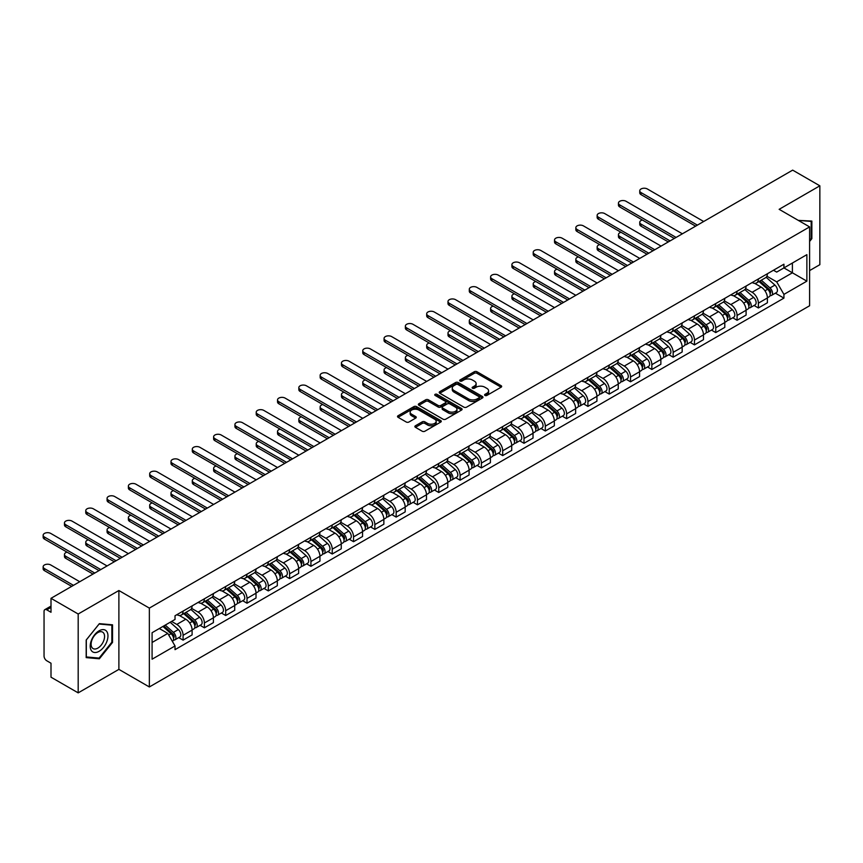<?xml version="1.0" encoding="UTF-8"?>
<svg xmlns="http://www.w3.org/2000/svg" width="863" height="863" viewBox="0 0 863 863"><rect width="100%" height="100%" fill="white"/><g stroke="black" fill="none" stroke-linecap="round" stroke-linejoin="round"><path stroke-width="1.29" d="M484.984 395.448A1.327 0.766 0 0 0 486.861 395.448L501.101 387.217A1.899 1.09 0 0 0 501.662 386.451A1.899 1.09 0 0 0 501.101 385.675L476.969 371.737A1.899 1.09 0 0 0 474.283 371.737L460.044 379.968A1.327 0.766 0 0 0 459.655 380.507A1.327 0.766 0 0 0 460.044 381.047A1.327 0.766 0 0 0 461.921 381.047L463.765 379.979A6.063 3.506 0 0 1 472.341 379.979L474.359 381.144A6.063 3.506 0 0 1 476.128 383.625A6.063 3.506 0 0 1 474.359 386.095L472.514 387.163A1.327 0.766 0 0 0 472.126 387.703A1.327 0.766 0 0 0 472.514 388.242A1.327 0.766 0 0 0 474.391 388.242L476.236 387.185A6.063 3.506 0 0 1 484.812 387.185L486.818 388.339A6.063 3.506 0 0 1 488.598 390.82A6.063 3.506 0 0 1 486.818 393.301L484.984 394.359A1.327 0.766 0 0 0 484.596 394.898A1.327 0.766 0 0 0 484.984 395.448L484.984 394.359M415.427 425.772A1.899 1.09 0 0 0 414.876 426.538A1.899 1.09 0 0 0 415.427 427.314L422.201 431.23A1.899 1.09 0 0 0 424.887 431.23L440.702 422.093A1.899 1.09 0 0 0 441.263 421.317A1.899 1.09 0 0 0 440.702 420.54L416.57 406.613A1.899 1.09 0 0 0 413.895 406.613L398.07 415.739A1.899 1.09 0 0 0 397.519 416.516A1.899 1.09 0 0 0 398.07 417.293L406.246 422.018A1.899 1.09 0 0 0 408.933 422.018L415.696 418.102A1.899 1.09 0 0 0 416.257 417.336A1.899 1.09 0 0 0 415.696 416.559L411.64 414.218A5.07 2.923 0 0 1 410.162 412.147A5.07 2.923 0 0 1 413.291 409.44A5.07 2.923 0 0 1 418.814 410.076L434.704 419.245A5.07 2.923 0 0 1 436.193 421.317A5.07 2.923 0 0 1 433.053 424.024A5.07 2.923 0 0 1 427.53 423.388L424.887 421.856A1.899 1.09 0 0 0 422.201 421.856L415.427 425.772L415.427 427.314M149.353 608.102L118.889 590.519L78.188 614.014L51.003 598.318L792.666 170.13L819.85 185.815L779.149 209.321L809.602 226.904L149.353 608.102L149.353 686.959L809.602 305.761L809.602 226.904M463.895 407.153A1.899 1.09 0 0 0 466.581 407.153L482.395 398.016A1.899 1.09 0 0 0 482.956 397.25A1.899 1.09 0 0 0 482.395 396.473L458.264 382.536A1.899 1.09 0 0 0 455.588 382.536L439.763 391.673A1.899 1.09 0 0 0 439.213 392.449A1.899 1.09 0 0 0 439.763 393.215L463.895 407.153M435.675 395.729A1.327 0.766 0 0 1 437.012 395.923L437.012 394.337L461.554 408.512A1.899 1.09 0 0 1 462.104 409.278A1.899 1.09 0 0 1 461.554 410.054L445.729 419.191A1.899 1.09 0 0 1 443.053 419.191L418.922 405.254L418.922 403.711A1.899 1.09 0 0 0 418.361 404.477A1.899 1.09 0 0 0 418.922 405.254M418.922 403.711L425.686 399.796A1.899 1.09 0 0 1 428.372 399.796L438.156 405.448A1.899 1.09 0 0 0 440.842 405.448L445.33 402.859A1.899 1.09 0 0 0 445.88 402.082A1.899 1.09 0 0 0 445.33 401.306L435.135 395.427A1.327 0.766 0 0 1 434.747 394.887A1.327 0.766 0 0 1 435.567 394.175A1.327 0.766 0 0 1 437.012 394.337M78.188 614.014L78.188 692.87L51.003 677.185L51.003 663.226L46.775 660.778A3.862 2.233 -120 0 1 44.045 656.042L44.045 611.414A3.862 2.233 -120 0 1 44.844 609.645L51.003 606.085M809.602 270.594L819.85 264.682L819.85 185.815M78.188 692.87L118.889 669.375L149.353 686.959M51.003 598.318L51.003 612.277L46.775 609.839A3.862 2.233 -120 0 0 44.844 609.645M758.383 278.954A8.889 5.135 60 0 1 756.549 282.935L765.557 277.735A8.889 5.135 -120 0 0 767.401 273.744M745.589 288.522L752.105 292.277A8.889 5.135 60 0 1 758.383 303.161L767.401 297.951A8.889 5.135 -120 0 0 761.123 287.077L754.661 283.344M767.401 297.951L767.401 302.762L758.383 307.972L754.068 305.47M756.549 282.935A8.889 5.135 60 0 1 752.169 282.535M758.383 303.161L758.383 307.972M737.078 291.252A8.889 5.135 60 0 1 735.244 295.243L744.251 290.033A8.889 5.135 -120 0 0 746.096 286.052M732.752 317.778L737.078 320.27L746.096 315.071L746.096 310.259A8.889 5.135 -120 0 0 739.807 299.375L733.356 295.653M735.244 295.243A8.889 5.135 60 0 1 730.864 294.844M724.284 300.82L730.799 304.574A8.889 5.135 60 0 1 737.078 315.459L737.078 320.27M715.772 303.549A8.889 5.135 60 0 1 713.928 307.541L722.946 302.341A8.889 5.135 -120 0 0 724.791 298.35M711.446 330.076L715.772 332.579L724.791 327.368L724.791 322.557A8.889 5.135 -120 0 0 718.501 311.672L712.051 307.951M713.928 307.541A8.889 5.135 60 0 1 709.559 307.142M702.978 313.118L709.494 316.883A8.889 5.135 60 0 1 715.772 327.767L715.772 332.579M694.467 315.858A8.889 5.135 60 0 1 692.622 319.849L701.641 314.639A8.889 5.135 -120 0 0 703.474 310.648M690.141 342.384L694.467 344.876L703.474 339.666L703.474 334.866A8.889 5.135 -120 0 0 697.196 323.981L690.745 320.249M692.622 319.849A8.889 5.135 60 0 1 688.253 319.439M681.673 325.427L688.178 329.181A8.889 5.135 60 0 1 694.467 340.065L694.467 344.876M673.162 328.156A8.889 5.135 60 0 1 671.317 332.147L680.335 326.937A8.889 5.135 -120 0 0 682.169 322.956M668.836 354.682L673.162 357.174L682.169 351.975L682.169 347.163A8.889 5.135 -120 0 0 675.891 336.279L669.44 332.557M671.317 332.147A8.889 5.135 60 0 1 666.937 331.748M660.368 337.724L666.872 341.489A8.889 5.135 60 0 1 673.162 352.363L673.162 357.174M651.845 340.464A8.889 5.135 60 0 1 650.012 344.445L659.019 339.245A8.889 5.135 -120 0 0 660.864 335.254M647.53 366.98L651.845 369.483L660.864 364.272L660.864 359.461A8.889 5.135 -120 0 0 654.586 348.576L648.124 344.855M650.012 344.445A8.889 5.135 60 0 1 645.632 344.046M639.052 350.022L645.567 353.787A8.889 5.135 60 0 1 651.845 364.671L651.845 369.483M630.54 352.762A8.889 5.135 60 0 1 628.706 356.753L637.714 351.543A8.889 5.135 -120 0 0 639.559 347.552M626.214 379.289L630.54 381.78L639.559 376.581L639.559 371.77A8.889 5.135 -120 0 0 633.269 360.885L626.818 357.163M628.706 356.753A8.889 5.135 60 0 1 624.327 356.343M617.746 362.331L624.262 366.085A8.889 5.135 60 0 1 630.54 376.969L630.54 381.78M609.235 365.06A8.889 5.135 60 0 1 607.39 369.051L616.409 363.852A8.889 5.135 -120 0 0 618.253 359.86M604.909 391.586L609.235 394.078L618.253 388.879L618.253 384.067A8.889 5.135 -120 0 0 611.964 373.183L605.513 369.461M607.39 369.051A8.889 5.135 60 0 1 603.021 368.652M596.441 374.628L602.957 378.393A8.889 5.135 60 0 1 609.235 389.267L609.235 394.078M587.93 377.368A8.889 5.135 60 0 1 586.085 381.349L595.103 376.149A8.889 5.135 -120 0 0 596.937 372.158M583.604 403.884L587.93 406.387L596.937 401.176L596.937 396.365A8.889 5.135 -120 0 0 590.659 385.491L584.208 381.759M586.085 381.349A8.889 5.135 60 0 1 581.716 380.95M575.136 386.937L581.64 390.691A8.889 5.135 60 0 1 587.93 401.575L587.93 406.387M566.624 389.666A8.889 5.135 60 0 1 564.78 393.657L573.798 388.447A8.889 5.135 -120 0 0 575.632 384.466M562.298 416.193L566.624 418.684L575.632 413.485L575.632 408.674A8.889 5.135 -120 0 0 569.353 397.789L562.903 394.067M564.78 393.657A8.889 5.135 60 0 1 560.4 393.258M553.83 399.235L560.335 402.989A8.889 5.135 60 0 1 566.624 413.873L566.624 418.684M545.308 401.964A8.889 5.135 60 0 1 543.474 405.955L552.482 400.756A8.889 5.135 -120 0 0 554.326 396.764M540.993 428.49L545.308 430.993L554.326 425.783L554.326 420.971A8.889 5.135 -120 0 0 548.048 410.087L541.586 406.365M543.474 405.955A8.889 5.135 60 0 1 539.095 405.556M532.514 411.532L539.03 415.297A8.889 5.135 60 0 1 545.308 426.182L545.308 430.993M524.003 414.272A8.889 5.135 60 0 1 522.169 418.253L531.177 413.053A8.889 5.135 -120 0 0 533.021 409.062M519.688 440.799L524.003 443.291L533.021 438.08L533.021 433.269A8.889 5.135 -120 0 0 526.732 422.395L520.281 418.663M522.169 418.253A8.889 5.135 60 0 1 517.789 417.854M511.209 423.841L517.724 427.595A8.889 5.135 60 0 1 524.003 438.48L524.003 443.291M502.698 426.57A8.889 5.135 60 0 1 500.853 430.561L509.871 425.351A8.889 5.135 -120 0 0 511.716 421.371M498.372 453.097L502.698 455.588L511.716 450.389L511.716 445.578A8.889 5.135 -120 0 0 505.427 434.693L498.976 430.971M500.853 430.561A8.889 5.135 60 0 1 496.484 430.162M489.904 436.139L496.419 439.903A8.889 5.135 60 0 1 502.698 450.777L502.698 455.588M481.392 438.868A8.889 5.135 60 0 1 479.548 442.859L488.566 437.66A8.889 5.135 -120 0 0 490.4 433.668M477.066 465.394L481.392 467.897L490.4 462.687L490.4 457.875A8.889 5.135 -120 0 0 484.121 446.991L477.671 443.269M479.548 442.859A8.889 5.135 60 0 1 475.179 442.46M468.598 448.436L475.103 452.201A8.889 5.135 60 0 1 481.392 463.086L481.392 467.897M460.087 451.176A8.889 5.135 60 0 1 458.242 455.168L467.261 449.957A8.889 5.135 -120 0 0 469.094 445.966M455.761 477.703L460.087 480.195L469.094 474.995L469.094 470.184A8.889 5.135 -120 0 0 462.816 459.299L456.365 455.567M458.242 455.168A8.889 5.135 60 0 1 453.873 454.758M447.293 460.745L453.798 464.499A8.889 5.135 60 0 1 460.087 475.384L460.087 480.195M438.771 463.474A8.889 5.135 60 0 1 436.937 467.466L445.944 462.266A8.889 5.135 -120 0 0 447.789 458.275M434.456 490.001L438.771 492.493L447.789 487.293L447.789 482.482A8.889 5.135 -120 0 0 441.511 471.597L435.049 467.875M436.937 467.466A8.889 5.135 60 0 1 432.557 467.066M425.977 473.043L432.492 476.808A8.889 5.135 60 0 1 438.771 487.681L438.771 492.493M417.465 475.783A8.889 5.135 60 0 1 415.632 479.763L424.639 474.564A8.889 5.135 -120 0 0 426.484 470.572M413.15 502.298L417.465 504.801L426.484 499.591L426.484 494.779A8.889 5.135 -120 0 0 420.195 483.906L413.744 480.173M415.632 479.763A8.889 5.135 60 0 1 411.252 479.364M404.671 485.351L411.187 489.105A8.889 5.135 60 0 1 417.465 499.99L417.465 504.801M396.16 488.08A8.889 5.135 60 0 1 394.315 492.072L403.334 486.861A8.889 5.135 -120 0 0 405.179 482.87M391.834 514.607L396.16 517.099L405.179 511.899L405.179 507.088A8.889 5.135 -120 0 0 398.889 496.203L392.438 492.482M394.315 492.072A8.889 5.135 60 0 1 389.947 491.673M383.366 497.649L389.882 501.403A8.889 5.135 60 0 1 396.16 512.288L396.16 517.099M374.855 500.378A8.889 5.135 60 0 1 373.01 504.37L382.029 499.17A8.889 5.135 -120 0 0 383.862 495.179M370.529 526.905L374.855 529.397L383.862 524.197L383.862 519.386A8.889 5.135 -120 0 0 377.584 508.501L371.133 504.779M373.01 504.37A8.889 5.135 60 0 1 368.641 503.97M362.061 509.947L368.566 513.712A8.889 5.135 60 0 1 374.855 524.596L374.855 529.397M353.55 512.687A8.889 5.135 60 0 1 351.705 516.667L360.723 511.468A8.889 5.135 -120 0 0 362.557 507.476M349.224 539.202L353.55 541.705L362.557 536.495L362.557 531.684A8.889 5.135 -120 0 0 356.279 520.81L349.828 517.077M351.705 516.667A8.889 5.135 60 0 1 347.336 516.268M340.756 522.255L347.26 526.009A8.889 5.135 60 0 1 353.55 536.894L353.55 541.705M332.233 524.984A8.889 5.135 60 0 1 330.4 528.976L339.407 523.765A8.889 5.135 -120 0 0 341.252 519.785M327.918 551.511L332.233 554.003L341.252 548.803L341.252 543.992A8.889 5.135 -120 0 0 334.973 533.107L328.523 529.386M330.4 528.976A8.889 5.135 60 0 1 326.02 528.577M319.439 534.553L325.955 538.307A8.889 5.135 60 0 1 332.233 549.192L332.233 554.003M310.928 537.282A8.889 5.135 60 0 1 309.094 541.274L318.102 536.074A8.889 5.135 -120 0 0 319.946 532.083M306.613 563.809L310.928 566.311L319.946 561.101L319.946 556.29A8.889 5.135 -120 0 0 313.657 545.405L307.206 541.684M309.094 541.274A8.889 5.135 60 0 1 304.715 540.874M298.134 546.851L304.65 550.616A8.889 5.135 60 0 1 310.928 561.5L310.928 566.311M289.623 549.591A8.889 5.135 60 0 1 287.778 553.582L296.796 548.372A8.889 5.135 -120 0 0 298.641 544.38M285.297 576.117L289.623 578.609L298.641 573.399L298.641 568.598A8.889 5.135 -120 0 0 292.352 557.714L285.901 553.981M287.778 553.582A8.889 5.135 60 0 1 283.409 553.172M276.829 559.159L283.344 562.913A8.889 5.135 60 0 1 289.623 573.798L289.623 578.609M268.317 561.889A8.889 5.135 60 0 1 266.473 565.88L275.491 560.67A8.889 5.135 -120 0 0 277.325 556.689M263.992 588.415L268.317 590.907L277.325 585.707L277.325 580.896A8.889 5.135 -120 0 0 271.047 570.012L264.596 566.29M266.473 565.88A8.889 5.135 60 0 1 262.104 565.481M255.524 571.457L262.028 575.222A8.889 5.135 60 0 1 268.317 586.096L268.317 590.907M247.012 574.197A8.889 5.135 60 0 1 245.168 578.178L254.186 572.978A8.889 5.135 -120 0 0 256.02 568.987M242.686 600.713L247.012 603.215L256.02 598.005L256.02 593.194A8.889 5.135 -120 0 0 249.741 582.309L243.29 578.588M245.168 578.178A8.889 5.135 60 0 1 240.799 577.779M234.218 583.755L240.723 587.52A8.889 5.135 60 0 1 247.012 598.404L247.012 603.215M225.696 586.495A8.889 5.135 60 0 1 223.862 590.486L232.881 585.276A8.889 5.135 -120 0 0 234.714 581.284M221.381 613.021L225.696 615.513L234.714 610.314L234.714 605.502A8.889 5.135 -120 0 0 228.436 594.618L221.985 590.896M223.862 590.486A8.889 5.135 60 0 1 219.482 590.076M212.902 596.063L219.418 599.817A8.889 5.135 60 0 1 225.696 610.702L225.696 615.513M204.391 598.793A8.889 5.135 60 0 1 202.557 602.784L211.564 597.584A8.889 5.135 -120 0 0 213.409 593.593M200.076 625.319L204.391 627.811L213.409 622.611L213.409 617.8A8.889 5.135 -120 0 0 207.12 606.916L200.669 603.194M202.557 602.784A8.889 5.135 60 0 1 198.177 602.385M191.597 608.361L198.112 612.126A8.889 5.135 60 0 1 204.391 623L204.391 627.811M183.085 611.101A8.889 5.135 60 0 1 181.241 615.082L190.259 609.882A8.889 5.135 -120 0 0 192.104 605.891M178.76 637.617L183.085 640.119L192.104 634.909L192.104 630.098A8.889 5.135 -120 0 0 185.815 619.224L179.364 615.492M181.241 615.082A8.889 5.135 60 0 1 176.872 614.683M171.608 621.425L176.807 624.424A8.889 5.135 60 0 1 183.085 635.308L183.085 640.119M773.475 270.238L776.689 272.093L806.873 254.661L792.396 263.021L792.396 272.805L776.689 281.867L766.905 276.214M152.082 642.482L167.789 633.41L175.027 645.956L152.082 659.203L152.082 632.708L175.027 619.451L175.027 615.75L783.928 264.207L783.928 267.908L806.873 281.155L783.928 294.402L776.689 281.867M806.873 254.661L806.873 281.155M175.027 645.956L175.027 649.656L783.928 298.113L783.928 294.402M809.602 241.457L811.856 238.652L811.856 221.079L798.297 220.378M118.889 590.519L118.889 669.375M86.181 657.617L99.364 658.793L112.535 642.396L112.535 624.823L99.364 623.647L86.181 640.044L86.181 657.617M167.789 633.41L159.321 628.523M775.373 293.172L783.928 298.113M811.177 238.253L811.856 238.652M97.961 657.994L99.364 658.793M111.856 642.007L112.535 642.396M485.513 395.632L486.818 394.876A6.063 3.506 0 0 0 488.598 392.395L488.598 390.82M476.128 383.625L476.128 385.2A6.063 3.506 0 0 1 474.359 387.681L473.043 388.436M501.101 385.675L501.101 387.217L476.969 373.312A1.899 1.09 0 0 0 474.283 373.312L460.572 381.23M482.374 398.037L458.264 384.111A1.899 1.09 0 0 0 455.588 384.111L439.785 393.237M479.051 397.789A1.327 0.766 0 0 0 479.44 397.25A1.327 0.766 0 0 0 479.051 396.7L457.865 384.477A1.327 0.766 0 0 0 455.988 384.477L454.046 385.599A6.063 3.506 0 0 0 452.266 388.07A6.063 3.506 0 0 0 454.046 390.551L468.523 398.911A6.063 3.506 0 0 0 477.099 398.911L479.051 397.789L479.051 399.364A1.327 0.766 0 0 0 479.44 398.825L479.44 397.25M452.266 388.07L452.266 389.645A6.063 3.506 0 0 0 454.046 392.126L454.046 390.551M479.051 399.364L477.099 400.486A6.063 3.506 0 0 1 468.523 400.486L454.046 392.126M418.943 405.276L425.686 401.381L425.686 399.796M445.88 402.082L445.88 403.657A1.899 1.09 0 0 1 445.33 404.434L440.842 407.023A1.899 1.09 0 0 1 438.156 407.023L428.372 401.381A1.899 1.09 0 0 0 425.686 401.381M437.012 395.923L461.522 410.065M448.307 411.317A5.07 2.923 0 0 0 453.841 411.942A5.07 2.923 0 0 0 456.969 409.245A5.07 2.923 0 0 0 455.481 407.174L449.882 403.938A1.899 1.09 0 0 0 447.207 403.938L442.719 406.538A1.899 1.09 0 0 0 442.158 407.304A1.899 1.09 0 0 0 442.719 408.08L448.307 411.317L448.307 412.892A5.07 2.923 0 0 0 453.841 413.528A5.07 2.923 0 0 0 456.969 410.82L456.969 409.245M442.158 407.304L442.158 408.889A1.899 1.09 0 0 0 442.719 409.655L442.719 408.08M448.307 412.892L442.719 409.655M436.193 421.317L436.193 422.892A5.07 2.923 0 0 1 433.053 425.599A5.07 2.923 0 0 1 427.53 424.963L424.887 423.431A1.899 1.09 0 0 0 422.201 423.431L415.459 427.336M410.162 412.147L410.162 413.722A5.07 2.923 0 0 0 411.64 415.793L411.64 414.218M415.696 416.559L415.696 418.102L411.64 415.793M440.68 422.104L416.57 408.188A1.899 1.09 0 0 0 413.895 408.188L398.091 417.304M758.998 281.521L767.682 289.267A4.833 2.783 60 0 1 769.203 296.732L767.401 297.778M759.235 281.726L763.324 284.089M642.352 220A4.444 2.567 -0 0 0 639.753 222.33A4.444 2.567 -0 0 0 641.058 224.143L670.087 240.906M759.882 281.014L769.537 289.634A2.319 1.338 60 0 1 770.271 293.226A2.319 1.338 60 0 1 770.055 293.301M761.328 280.184L770.012 287.929A4.833 2.783 60 0 1 771.522 295.394A4.833 2.783 60 0 1 770.066 295.545M766.161 277.271L774.92 285.092A4.833 2.783 60 0 1 776.441 292.557L771.522 295.394M668.307 241.931L641.058 226.192A4.444 2.567 180 0 1 639.753 224.38L639.753 222.33M695.621 226.16L641.058 194.65A4.444 2.567 180 0 1 639.753 192.837L639.753 190.788A4.444 2.567 -0 0 0 641.058 192.6L697.401 225.135M703.679 221.5L647.347 188.975A4.444 2.567 -0 0 0 642.504 188.414A4.444 2.567 -0 0 0 639.753 190.788M737.692 293.819L746.376 301.575A4.833 2.783 60 0 1 747.897 309.04L746.096 310.076M737.93 294.024L742.007 296.387M621.036 232.298A4.444 2.567 -0 0 0 618.447 234.628A4.444 2.567 -0 0 0 619.753 236.451L648.771 253.204M738.566 293.312L748.232 301.942A2.319 1.338 60 0 1 748.955 305.524A2.319 1.338 60 0 1 748.75 305.61M740.012 292.481L748.696 300.227A4.833 2.783 60 0 1 750.217 307.692A4.833 2.783 60 0 1 748.76 307.854M744.855 289.58L753.615 297.39A4.833 2.783 60 0 1 755.136 304.855L750.217 307.692M647.002 254.229L619.753 238.501A4.444 2.567 180 0 1 618.447 236.689L618.447 234.628M716.387 306.128L725.071 313.873A4.833 2.783 60 0 1 726.581 321.338L724.78 322.384M716.614 306.333L720.702 308.684M599.731 244.607A4.444 2.567 -0 0 0 597.142 246.937A4.444 2.567 -0 0 0 598.447 248.749L627.466 265.502M717.261 305.621L726.926 314.24A2.319 1.338 60 0 1 727.649 317.821A2.319 1.338 60 0 1 727.444 317.908M718.706 304.779L727.39 312.535A4.833 2.783 60 0 1 728.911 320A4.833 2.783 60 0 1 727.444 320.151M723.55 301.877L732.309 309.688A4.833 2.783 60 0 1 733.82 317.163L728.911 320M625.697 266.527L598.447 250.799A4.444 2.567 180 0 1 597.142 248.986L597.142 246.937M798.318 220.389L811.177 221.424L811.177 238.458L809.602 240.41M810.335 220.939L811.177 221.424M106.775 631.5A12.557 7.249 120 0 0 94.65 634.747A12.557 7.249 120 0 0 91.392 650.626A12.557 7.249 120 0 0 103.528 647.379A12.557 7.249 120 0 0 106.775 631.5M103.657 633.108A9.504 5.491 120 0 0 102.589 632.115A9.504 5.491 120 0 0 93.743 636.549A9.504 5.491 120 0 0 92.017 647.584A9.504 5.491 120 0 0 93.085 648.577A9.504 5.491 120 0 0 101.931 644.143A9.504 5.491 120 0 0 103.657 633.108M99.083 658.091L86.311 656.948L86.311 639.925L99.083 624.035L111.856 625.179L111.856 642.201L99.083 658.091M111.014 624.683L111.856 625.179M674.316 238.458L619.753 206.958A4.444 2.567 180 0 1 618.447 205.135L618.447 203.085A4.444 2.567 -0 0 0 619.753 204.909L676.096 237.433M682.374 233.808L626.031 201.273A4.444 2.567 -0 0 0 621.198 200.723A4.444 2.567 -0 0 0 618.447 203.085M653.011 250.755L598.447 219.256A4.444 2.567 180 0 1 597.142 217.444L597.142 215.394A4.444 2.567 -0 0 0 598.447 217.206L654.79 249.731M661.069 246.106L604.726 213.582A4.444 2.567 -0 0 0 599.882 213.021A4.444 2.567 -0 0 0 597.142 215.394M695.082 318.425L703.766 326.171A4.833 2.783 60 0 1 705.276 333.636L703.474 334.682M695.308 318.63L699.397 320.993M578.426 256.904A4.444 2.567 -0 0 0 575.837 259.234A4.444 2.567 -0 0 0 577.142 261.047L606.16 277.81M695.956 317.918L705.621 326.538A2.319 1.338 60 0 1 706.344 330.13A2.319 1.338 60 0 1 706.139 330.205M697.401 317.088L706.085 324.833A4.833 2.783 60 0 1 707.595 332.298A4.833 2.783 60 0 1 706.139 332.46M702.245 314.175L711.004 321.996A4.833 2.783 60 0 1 712.514 329.461L707.595 332.298M604.38 278.835L577.142 263.096A4.444 2.567 180 0 1 575.837 261.284L575.837 259.234M673.776 330.723L682.46 338.479A4.833 2.783 60 0 1 683.971 345.944L682.169 346.98M674.003 330.928L678.091 333.291M557.12 269.202A4.444 2.567 -0 0 0 554.531 271.543A4.444 2.567 -0 0 0 555.826 273.355L584.855 290.108M674.65 330.227L684.305 338.846A2.319 1.338 60 0 1 685.039 342.428A2.319 1.338 60 0 1 684.823 342.514M676.096 329.386L684.78 337.131A4.833 2.783 60 0 1 686.29 344.607A4.833 2.783 60 0 1 684.834 344.758M680.939 326.484L689.699 334.294A4.833 2.783 60 0 1 691.209 341.759L686.29 344.607M583.075 291.133L555.826 275.405A4.444 2.567 180 0 1 554.531 273.593L554.531 271.543M652.46 343.032L661.144 350.777A4.833 2.783 60 0 1 662.665 358.242L660.864 359.288M652.698 343.237L656.786 345.599M535.815 281.511A4.444 2.567 -0 0 0 533.215 283.841A4.444 2.567 -0 0 0 534.521 285.653L563.55 302.406M653.345 342.525L663 351.144A2.319 1.338 60 0 1 663.733 354.725A2.319 1.338 60 0 1 663.518 354.812M654.79 341.694L663.474 349.439A4.833 2.783 60 0 1 664.985 356.904A4.833 2.783 60 0 1 663.528 357.055M659.623 338.781L668.383 346.602A4.833 2.783 60 0 1 669.904 354.067L664.985 356.904M561.77 303.431L534.521 287.703A4.444 2.567 180 0 1 533.215 285.89L533.215 283.841M631.705 263.064L577.142 231.554A4.444 2.567 180 0 1 575.837 229.741L575.837 227.692A4.444 2.567 -0 0 0 577.142 229.504L633.474 262.039M639.763 258.404L583.42 225.879A4.444 2.567 -0 0 0 578.577 225.319A4.444 2.567 -0 0 0 575.837 227.692M610.4 275.362L555.826 243.862A4.444 2.567 180 0 1 554.531 242.05L554.531 240A4.444 2.567 -0 0 0 555.826 241.813L612.169 274.337M618.458 270.712L562.115 238.177A4.444 2.567 -0 0 0 557.271 237.627A4.444 2.567 -0 0 0 554.531 240M589.084 287.659L534.521 256.16A4.444 2.567 180 0 1 533.215 254.348L533.215 252.298A4.444 2.567 -0 0 0 534.521 254.11L590.864 286.635M597.142 283.01L540.81 250.486A4.444 2.567 -0 0 0 535.966 249.925A4.444 2.567 -0 0 0 533.215 252.298M631.155 355.329L639.839 363.075A4.833 2.783 60 0 1 641.36 370.551L639.559 371.586M631.392 355.534L635.47 357.897M514.499 293.808A4.444 2.567 -0 0 0 511.91 296.138A4.444 2.567 -0 0 0 513.215 297.951L542.234 314.715M632.029 354.822L641.694 363.442A2.319 1.338 60 0 1 642.428 367.034A2.319 1.338 60 0 1 642.212 367.12M633.485 353.992L642.158 361.737A4.833 2.783 60 0 1 643.679 369.202A4.833 2.783 60 0 1 642.223 369.364M638.318 351.079L647.077 358.9A4.833 2.783 60 0 1 648.598 366.365L643.679 369.202M540.465 315.739L513.215 300.011A4.444 2.567 180 0 1 511.91 298.188L511.91 296.138M567.778 299.968L513.215 268.458A4.444 2.567 180 0 1 511.91 266.645L511.91 264.596A4.444 2.567 -0 0 0 513.215 266.408L569.558 298.943M575.837 295.308L519.494 262.784A4.444 2.567 -0 0 0 514.661 262.233A4.444 2.567 -0 0 0 511.91 264.596M609.85 367.638L618.534 375.383A4.833 2.783 60 0 1 620.044 382.848L618.242 383.884M610.076 367.843L614.165 370.195M493.194 306.117A4.444 2.567 -0 0 0 490.605 308.447A4.444 2.567 -0 0 0 491.91 310.259L520.928 327.012M610.724 367.131L620.389 375.75A2.319 1.338 60 0 1 621.112 379.332A2.319 1.338 60 0 1 620.907 379.418M612.169 366.29L620.853 374.035A4.833 2.783 60 0 1 622.374 381.511A4.833 2.783 60 0 1 620.918 381.662M617.013 363.388L625.772 371.198A4.833 2.783 60 0 1 627.293 378.674L622.374 381.511M519.159 328.037L491.91 312.309A4.444 2.567 180 0 1 490.605 310.497L490.605 308.447M546.473 312.266L491.91 280.766A4.444 2.567 180 0 1 490.605 278.954L490.605 276.904A4.444 2.567 -0 0 0 491.91 278.717L548.253 311.241M554.531 307.616L498.188 275.081A4.444 2.567 -0 0 0 493.345 274.531A4.444 2.567 -0 0 0 490.605 276.904M588.544 379.936L597.228 387.681A4.833 2.783 60 0 1 598.739 395.146L596.937 396.193M588.771 380.141L592.859 382.503M471.888 318.415A4.444 2.567 -0 0 0 469.299 320.745A4.444 2.567 -0 0 0 470.605 322.557L499.623 339.321M589.418 379.429L599.084 388.048A2.319 1.338 60 0 1 599.807 391.629A2.319 1.338 60 0 1 599.602 391.716M590.864 378.598L599.548 386.344A4.833 2.783 60 0 1 601.069 393.808A4.833 2.783 60 0 1 599.602 393.96M595.707 375.685L604.467 383.506A4.833 2.783 60 0 1 605.977 390.971L601.069 393.808M497.843 340.346L470.605 324.607A4.444 2.567 180 0 1 469.299 322.794L469.299 320.745M525.168 324.574L470.605 293.064A4.444 2.567 180 0 1 469.299 291.252L469.299 289.202A4.444 2.567 -0 0 0 470.605 291.014L526.937 323.539M533.226 319.914L476.883 287.39A4.444 2.567 -0 0 0 472.039 286.829A4.444 2.567 -0 0 0 469.299 289.202M567.239 392.234L575.923 399.979A4.833 2.783 60 0 1 577.433 407.455L575.632 408.49M567.466 392.438L571.554 394.801M450.583 330.712A4.444 2.567 -0 0 0 447.994 333.042A4.444 2.567 -0 0 0 449.289 334.866L478.318 351.619M568.113 391.726L577.768 400.356A2.319 1.338 60 0 1 578.501 403.938A2.319 1.338 60 0 1 578.286 404.024M569.558 390.896L578.242 398.641A4.833 2.783 60 0 1 579.753 406.106A4.833 2.783 60 0 1 578.296 406.268M574.402 387.994L583.161 395.804A4.833 2.783 60 0 1 584.672 403.269L579.753 406.106M476.538 352.643L449.289 336.915A4.444 2.567 180 0 1 447.994 335.092L447.994 333.042M503.863 336.872L449.289 305.373A4.444 2.567 180 0 1 447.994 303.549L447.994 301.5A4.444 2.567 -0 0 0 449.289 303.312L505.632 335.847M511.921 332.223L455.578 299.688A4.444 2.567 -0 0 0 450.734 299.137A4.444 2.567 -0 0 0 447.994 301.5M545.923 404.542L554.607 412.287A4.833 2.783 60 0 1 556.128 419.752L554.326 420.788M546.16 404.747L550.249 407.099M429.278 343.021A4.444 2.567 -0 0 0 426.689 345.351A4.444 2.567 -0 0 0 427.983 347.163L457.012 363.916M546.808 404.035L556.462 412.654A2.319 1.338 60 0 1 557.196 416.236A2.319 1.338 60 0 1 556.98 416.322M548.253 403.194L556.937 410.95A4.833 2.783 60 0 1 558.447 418.415A4.833 2.783 60 0 1 556.991 418.566M553.097 400.292L561.845 408.102A4.833 2.783 60 0 1 563.366 415.578L558.447 418.415M455.233 364.941L427.983 349.213A4.444 2.567 180 0 1 426.689 347.401L426.689 345.351M482.546 349.17L427.983 317.67A4.444 2.567 180 0 1 426.689 315.858L426.689 313.808A4.444 2.567 -0 0 0 427.983 315.621L484.326 348.145M490.605 344.52L434.272 311.996A4.444 2.567 -0 0 0 429.429 311.435A4.444 2.567 -0 0 0 426.689 313.808M524.618 416.84L533.302 424.585A4.833 2.783 60 0 1 534.823 432.05L533.021 433.097M524.855 417.045L528.933 419.407M407.962 355.319A4.444 2.567 -0 0 0 405.373 357.649A4.444 2.567 -0 0 0 406.678 359.461L435.696 376.225M525.491 416.333L535.157 424.952A2.319 1.338 60 0 1 535.891 428.544A2.319 1.338 60 0 1 535.675 428.62M526.948 415.502L535.621 423.248A4.833 2.783 60 0 1 537.142 430.713A4.833 2.783 60 0 1 535.686 430.874M531.781 412.59L540.54 420.41A4.833 2.783 60 0 1 542.061 427.875L537.142 430.713M433.927 377.25L406.678 361.511A4.444 2.567 180 0 1 405.373 359.698L405.373 357.649M461.241 361.478L406.678 329.968A4.444 2.567 180 0 1 405.373 328.156L405.373 326.106A4.444 2.567 -0 0 0 406.678 327.918L463.021 360.454M469.299 356.818L412.956 324.294A4.444 2.567 -0 0 0 408.123 323.733A4.444 2.567 -0 0 0 405.373 326.106M503.312 429.138L511.996 436.894A4.833 2.783 60 0 1 513.507 444.359L511.705 445.394M503.539 429.343L507.627 431.705M386.656 367.616A4.444 2.567 -0 0 0 384.067 369.957A4.444 2.567 -0 0 0 385.373 371.77L414.391 388.523M504.186 428.641L513.852 437.261A2.319 1.338 60 0 1 514.575 440.842A2.319 1.338 60 0 1 514.37 440.928M505.632 427.8L514.316 435.545A4.833 2.783 60 0 1 515.837 443.021A4.833 2.783 60 0 1 514.38 443.172M510.475 424.898L519.235 432.708A4.833 2.783 60 0 1 520.756 440.173L515.837 443.021M412.622 389.547L385.373 373.819A4.444 2.567 180 0 1 384.067 372.007L384.067 369.957M439.936 373.776L385.373 342.277A4.444 2.567 180 0 1 384.067 340.464L384.067 338.404A4.444 2.567 -0 0 0 385.373 340.227L441.716 372.751M447.994 369.127L391.651 336.592A4.444 2.567 -0 0 0 386.807 336.041A4.444 2.567 -0 0 0 384.067 338.404M482.007 441.446L490.691 449.192A4.833 2.783 60 0 1 492.201 456.656L490.4 457.703M482.234 441.651L486.322 444.014M365.351 379.925A4.444 2.567 -0 0 0 362.762 382.255A4.444 2.567 -0 0 0 364.067 384.067L393.086 400.82M482.881 440.939L492.546 449.558A2.319 1.338 60 0 1 493.269 453.14A2.319 1.338 60 0 1 493.064 453.226M484.326 440.098L493.01 447.854A4.833 2.783 60 0 1 494.531 455.319A4.833 2.783 60 0 1 493.064 455.47M489.17 437.196L497.929 445.017A4.833 2.783 60 0 1 499.44 452.482L494.531 455.319M391.306 401.845L364.067 386.117A4.444 2.567 180 0 1 362.762 384.305L362.762 382.255M418.631 386.074L364.067 354.574A4.444 2.567 180 0 1 362.762 352.762L362.762 350.712A4.444 2.567 -0 0 0 364.067 352.525L420.4 385.049M426.689 381.424L370.346 348.9A4.444 2.567 -0 0 0 365.502 348.339A4.444 2.567 -0 0 0 362.762 350.712M460.702 453.744L469.386 461.489A4.833 2.783 60 0 1 470.896 468.965L469.094 470.001M460.928 453.949L465.017 456.311M344.046 392.223A4.444 2.567 -0 0 0 341.457 394.553A4.444 2.567 -0 0 0 342.751 396.365L371.78 413.129M461.576 453.237L471.241 461.856A2.319 1.338 60 0 1 471.964 465.448A2.319 1.338 60 0 1 471.748 465.524M463.021 452.406L471.705 460.152A4.833 2.783 60 0 1 473.215 467.617A4.833 2.783 60 0 1 471.759 467.778M467.865 449.494L476.624 457.314A4.833 2.783 60 0 1 478.134 464.779L473.215 467.617M370 414.154L342.751 398.415A4.444 2.567 180 0 1 341.457 396.602L341.457 394.553M397.325 398.382L342.751 366.872A4.444 2.567 180 0 1 341.457 365.06L341.457 363.01A4.444 2.567 -0 0 0 342.751 364.822L399.094 397.358M405.383 393.722L349.04 361.198A4.444 2.567 -0 0 0 344.197 360.648A4.444 2.567 -0 0 0 341.457 363.01M439.396 466.052L448.07 473.798A4.833 2.783 60 0 1 449.591 481.263L447.789 482.298M439.623 466.257L443.711 468.609M322.74 404.531A4.444 2.567 -0 0 0 320.151 406.861A4.444 2.567 -0 0 0 321.446 408.674L350.475 425.427M440.27 465.545L449.925 474.165A2.319 1.338 60 0 1 450.659 477.746A2.319 1.338 60 0 1 450.443 477.832M441.716 464.704L450.4 472.449A4.833 2.783 60 0 1 451.91 479.925A4.833 2.783 60 0 1 450.454 480.076M446.559 461.802L455.308 469.612A4.833 2.783 60 0 1 456.829 477.077L451.91 479.925M348.695 426.451L321.446 410.723A4.444 2.567 180 0 1 320.151 408.911L320.151 406.861M376.009 410.68L321.446 379.181A4.444 2.567 180 0 1 320.151 377.368L320.151 375.319A4.444 2.567 -0 0 0 321.446 377.131L377.789 409.655M384.067 406.031L327.735 373.496A4.444 2.567 -0 0 0 322.891 372.945A4.444 2.567 -0 0 0 320.151 375.319M418.08 478.35L426.764 486.096A4.833 2.783 60 0 1 428.285 493.56L426.484 494.607M418.318 478.555L422.395 480.918M301.424 416.829A4.444 2.567 -0 0 0 298.835 419.159A4.444 2.567 -0 0 0 300.141 420.971L329.159 437.724M418.965 477.843L428.62 486.462A2.319 1.338 60 0 1 429.353 490.044A2.319 1.338 60 0 1 429.138 490.13M420.41 477.012L429.084 484.758A4.833 2.783 60 0 1 430.605 492.223A4.833 2.783 60 0 1 429.148 492.374M425.243 474.1L434.003 481.921A4.833 2.783 60 0 1 435.524 489.386L430.605 492.223M327.39 438.76L300.141 423.021A4.444 2.567 180 0 1 298.835 421.209L298.835 419.159M354.704 422.978L300.141 391.478A4.444 2.567 180 0 1 298.835 389.666L298.835 387.616A4.444 2.567 -0 0 0 300.141 389.429L356.484 421.953M362.762 418.328L306.419 385.804A4.444 2.567 -0 0 0 301.586 385.243A4.444 2.567 -0 0 0 298.835 387.616M396.775 490.648L405.459 498.393A4.833 2.783 60 0 1 406.98 505.869L405.168 506.905M397.002 490.853L401.09 493.215M280.119 429.127A4.444 2.567 -0 0 0 277.53 431.457A4.444 2.567 -0 0 0 278.835 433.269L307.854 450.033M397.649 490.141L407.314 498.771A2.319 1.338 60 0 1 408.037 502.352A2.319 1.338 60 0 1 407.832 502.439M399.094 489.31L407.778 497.056A4.833 2.783 60 0 1 409.299 504.521A4.833 2.783 60 0 1 407.843 504.682M403.938 486.408L412.697 494.219A4.833 2.783 60 0 1 414.218 501.683L409.299 504.521M306.085 451.058L278.835 435.33A4.444 2.567 180 0 1 277.53 433.506L277.53 431.457M333.398 435.286L278.835 403.776A4.444 2.567 180 0 1 277.53 401.964L277.53 399.914A4.444 2.567 -0 0 0 278.835 401.726L335.178 434.262M341.457 430.637L285.114 398.102A4.444 2.567 -0 0 0 280.27 397.552A4.444 2.567 -0 0 0 277.53 399.914M375.47 502.956L384.154 510.702A4.833 2.783 60 0 1 385.664 518.167L383.862 519.202M375.696 503.161L379.785 505.513M258.814 441.435A4.444 2.567 -0 0 0 256.225 443.765A4.444 2.567 -0 0 0 257.53 445.578L286.548 462.331M376.344 502.449L386.009 511.069A2.319 1.338 60 0 1 386.732 514.65A2.319 1.338 60 0 1 386.527 514.736M377.789 501.608L386.473 509.364A4.833 2.783 60 0 1 387.994 516.829A4.833 2.783 60 0 1 386.527 516.98M382.633 498.706L391.392 506.516A4.833 2.783 60 0 1 392.902 513.992L387.994 516.829M284.768 463.355L257.53 447.627A4.444 2.567 180 0 1 256.225 445.815L256.225 443.765M312.093 447.584L257.53 416.085A4.444 2.567 180 0 1 256.225 414.272L256.225 412.223A4.444 2.567 -0 0 0 257.53 414.035L313.862 446.559M320.151 442.935L263.808 410.41A4.444 2.567 -0 0 0 258.965 409.849A4.444 2.567 -0 0 0 256.225 412.223M354.164 515.254L362.848 523A4.833 2.783 60 0 1 364.359 530.465L362.557 531.511M354.391 515.459L358.479 517.822M237.508 453.733A4.444 2.567 -0 0 0 234.919 456.063A4.444 2.567 -0 0 0 236.214 457.875L265.243 474.639M355.038 514.747L364.704 523.366A2.319 1.338 60 0 1 365.427 526.959A2.319 1.338 60 0 1 365.211 527.034M356.484 513.917L365.168 521.662A4.833 2.783 60 0 1 366.678 529.127A4.833 2.783 60 0 1 365.222 529.278M361.327 511.004L370.087 518.825A4.833 2.783 60 0 1 371.597 526.29L366.678 529.127M263.463 475.664L236.214 459.925A4.444 2.567 180 0 1 234.919 458.113L234.919 456.063M290.788 459.893L236.214 428.382A4.444 2.567 180 0 1 234.919 426.57L234.919 424.52A4.444 2.567 -0 0 0 236.214 426.333L292.557 458.868M298.846 455.233L242.503 422.708A4.444 2.567 -0 0 0 237.659 422.147A4.444 2.567 -0 0 0 234.919 424.52M332.859 527.552L341.532 535.308A4.833 2.783 60 0 1 343.053 542.773L341.252 543.809M333.086 527.757L337.174 530.119M216.203 466.031A4.444 2.567 -0 0 0 213.614 468.361A4.444 2.567 -0 0 0 214.909 470.184L243.938 486.937M333.733 527.045L343.388 535.675A2.319 1.338 60 0 1 344.121 539.256A2.319 1.338 60 0 1 343.906 539.343M335.178 526.214L343.862 533.96A4.833 2.783 60 0 1 345.373 541.425A4.833 2.783 60 0 1 343.916 541.586M340.022 523.312L348.771 531.123A4.833 2.783 60 0 1 350.292 538.588L345.373 541.425M242.158 487.962L214.909 472.234A4.444 2.567 180 0 1 213.614 470.421L213.614 468.361M269.472 472.19L214.909 440.691A4.444 2.567 180 0 1 213.614 438.868L213.614 436.818A4.444 2.567 -0 0 0 214.909 438.641L271.252 471.166M277.53 467.541L221.198 435.006A4.444 2.567 -0 0 0 216.354 434.456A4.444 2.567 -0 0 0 213.614 436.818M311.543 539.86L320.227 547.606A4.833 2.783 60 0 1 321.748 555.071L319.946 556.117M311.78 540.065L315.869 542.417M194.898 478.339A4.444 2.567 -0 0 0 192.298 480.669A4.444 2.567 -0 0 0 193.603 482.482L222.622 499.235M312.428 539.353L322.082 547.973A2.319 1.338 60 0 1 322.816 551.554A2.319 1.338 60 0 1 322.6 551.64M313.873 538.512L322.546 546.268A4.833 2.783 60 0 1 324.067 553.733A4.833 2.783 60 0 1 322.611 553.884M318.706 535.61L327.465 543.42A4.833 2.783 60 0 1 328.986 550.896L324.067 553.733M220.852 500.26L193.603 484.531A4.444 2.567 180 0 1 192.298 482.719L192.298 480.669M248.166 484.488L193.603 452.989A4.444 2.567 180 0 1 192.298 451.176L192.298 449.127A4.444 2.567 -0 0 0 193.603 450.939L249.946 483.463M256.225 479.839L199.882 447.314A4.444 2.567 -0 0 0 195.049 446.754A4.444 2.567 -0 0 0 192.298 449.127M290.238 552.158L298.922 559.904A4.833 2.783 60 0 1 300.443 567.369L298.641 568.415M290.464 552.363L294.553 554.726M173.582 490.637A4.444 2.567 -0 0 0 170.993 492.967A4.444 2.567 -0 0 0 172.298 494.779L201.316 511.543M291.111 551.651L300.777 560.27A2.319 1.338 60 0 1 301.5 563.863A2.319 1.338 60 0 1 301.295 563.938M292.557 550.821L301.241 558.566A4.833 2.783 60 0 1 302.762 566.031A4.833 2.783 60 0 1 301.306 566.193M297.401 547.908L306.16 555.729A4.833 2.783 60 0 1 307.681 563.194L302.762 566.031M199.547 512.568L172.298 496.829A4.444 2.567 180 0 1 170.993 495.017L170.993 492.967M226.861 496.797L172.298 465.286A4.444 2.567 180 0 1 170.993 463.474L170.993 461.425A4.444 2.567 -0 0 0 172.298 463.237L228.641 495.772M234.919 492.137L178.576 459.612A4.444 2.567 -0 0 0 173.733 459.051A4.444 2.567 -0 0 0 170.993 461.425M268.932 564.456L277.616 572.212A4.833 2.783 60 0 1 279.127 579.677L277.325 580.713M269.159 564.661L273.247 567.023M152.276 502.935A4.444 2.567 -0 0 0 149.687 505.276A4.444 2.567 -0 0 0 150.993 507.088L180.011 523.841M269.806 563.96L279.472 572.579A2.319 1.338 60 0 1 280.195 576.16A2.319 1.338 60 0 1 279.99 576.247M271.252 563.118L279.936 570.864A4.833 2.783 60 0 1 281.457 578.339A4.833 2.783 60 0 1 279.99 578.49M276.095 560.216L284.855 568.027A4.833 2.783 60 0 1 286.365 575.492L281.457 578.339M178.242 524.866L150.993 509.138A4.444 2.567 180 0 1 149.687 507.325L149.687 505.276M205.556 509.094L150.993 477.595A4.444 2.567 180 0 1 149.687 475.783L149.687 473.733A4.444 2.567 -0 0 0 150.993 475.545L207.325 508.07M213.614 504.445L157.271 471.91A4.444 2.567 -0 0 0 152.427 471.36A4.444 2.567 -0 0 0 149.687 473.733M247.627 576.764L256.311 584.51A4.833 2.783 60 0 1 257.821 591.975L256.02 593.021M247.854 576.969L251.942 579.332M130.971 515.243A4.444 2.567 -0 0 0 128.382 517.573A4.444 2.567 -0 0 0 129.677 519.386L158.706 536.139M248.501 576.257L258.166 584.877A2.319 1.338 60 0 1 258.889 588.458A2.319 1.338 60 0 1 258.673 588.544M249.946 575.427L258.63 583.172A4.833 2.783 60 0 1 260.141 590.637A4.833 2.783 60 0 1 258.684 590.788M254.79 572.514L263.549 580.335A4.833 2.783 60 0 1 265.06 587.8L260.141 590.637M156.926 537.164L129.677 521.435A4.444 2.567 180 0 1 128.382 519.623L128.382 517.573M184.251 521.392L129.677 489.893A4.444 2.567 180 0 1 128.382 488.08L128.382 486.031A4.444 2.567 -0 0 0 129.677 487.843L186.02 520.367M192.309 516.743L135.966 484.219A4.444 2.567 -0 0 0 131.122 483.658A4.444 2.567 -0 0 0 128.382 486.031M226.322 589.062L234.995 596.808A4.833 2.783 60 0 1 236.516 604.283L234.714 605.319M226.548 589.267L230.637 591.63M109.666 527.541A4.444 2.567 -0 0 0 107.077 529.871A4.444 2.567 -0 0 0 108.371 531.684L137.4 548.447M227.196 588.555L236.85 597.174A2.319 1.338 60 0 1 237.584 600.767A2.319 1.338 60 0 1 237.368 600.853M228.641 587.725L237.325 595.47A4.833 2.783 60 0 1 238.835 602.935A4.833 2.783 60 0 1 237.379 603.097M233.485 584.812L242.233 592.633A4.833 2.783 60 0 1 243.754 600.098L238.835 602.935M135.62 549.472L108.371 533.744A4.444 2.567 180 0 1 107.077 531.921L107.077 529.871M162.934 533.701L108.371 502.19A4.444 2.567 180 0 1 107.077 500.378L107.077 498.329A4.444 2.567 -0 0 0 108.371 500.141L164.714 532.676M170.993 529.041L114.66 496.516A4.444 2.567 -0 0 0 109.817 495.966A4.444 2.567 -0 0 0 107.077 498.329M205.006 601.371L213.69 609.116A4.833 2.783 60 0 1 215.211 616.581L213.409 617.617M205.243 601.576L209.331 603.927M88.36 539.85A4.444 2.567 -0 0 0 85.761 542.18A4.444 2.567 -0 0 0 87.066 543.992L116.095 560.745M205.89 600.864L215.545 609.483A2.319 1.338 60 0 1 216.279 613.064A2.319 1.338 60 0 1 216.063 613.151M207.336 600.022L216.009 607.768A4.833 2.783 60 0 1 217.53 615.243A4.833 2.783 60 0 1 216.074 615.395M212.169 597.12L220.928 604.931A4.833 2.783 60 0 1 222.449 612.406L217.53 615.243M114.315 561.77L87.066 546.042A4.444 2.567 180 0 1 85.761 544.229L85.761 542.18M141.629 545.999L87.066 514.499A4.444 2.567 180 0 1 85.761 512.687L85.761 510.637A4.444 2.567 -0 0 0 87.066 512.449L143.409 544.974M149.687 541.349L93.344 508.814A4.444 2.567 -0 0 0 88.511 508.264A4.444 2.567 -0 0 0 85.761 510.637M183.7 613.669L192.384 621.414A4.833 2.783 60 0 1 193.905 628.879L192.104 629.925M183.927 613.873L188.015 616.236M67.044 552.147A4.444 2.567 -0 0 0 64.455 554.478A4.444 2.567 -0 0 0 65.761 556.29L94.779 573.054M184.574 613.162L194.24 621.781A2.319 1.338 60 0 1 194.962 625.362A2.319 1.338 60 0 1 194.758 625.448M186.02 612.331L194.704 620.076A4.833 2.783 60 0 1 196.225 627.541A4.833 2.783 60 0 1 194.768 627.692M190.863 609.418L199.623 617.239A4.833 2.783 60 0 1 201.144 624.704L196.225 627.541M93.01 574.078L65.761 558.339A4.444 2.567 180 0 1 64.455 556.527L64.455 554.478M120.324 558.307L65.761 526.797A4.444 2.567 180 0 1 64.455 524.984L64.455 522.935A4.444 2.567 -0 0 0 65.761 524.747L122.104 557.271M128.382 553.647L72.039 521.123A4.444 2.567 -0 0 0 67.195 520.562A4.444 2.567 -0 0 0 64.455 522.935M162.924 626.441L171.079 633.712A4.833 2.783 60 0 1 172.589 641.187L172.352 641.317M163.01 626.398L166.71 628.534M79.763 581.727L50.734 564.963A4.444 2.567 -0 0 0 45.89 564.413A4.444 2.567 -0 0 0 43.15 566.775A4.444 2.567 -0 0 0 44.455 568.598L73.474 585.351M163.797 625.934L172.934 634.089A2.319 1.338 60 0 1 173.657 637.671A2.319 1.338 60 0 1 173.452 637.757M165.243 625.103L173.398 632.374A4.833 2.783 60 0 1 174.919 639.839A4.833 2.783 60 0 1 173.452 640.001M170.162 622.266L178.317 629.537A4.833 2.783 60 0 1 179.828 637.002L174.919 639.839M71.705 586.376L44.455 570.648A4.444 2.567 180 0 1 43.15 568.825L43.15 566.775M99.018 570.605L44.455 539.105A4.444 2.567 180 0 1 43.15 537.282L43.15 535.233A4.444 2.567 -0 0 0 44.455 537.045L100.788 569.58M107.077 565.955L50.734 533.42A4.444 2.567 -0 0 0 45.89 532.87A4.444 2.567 -0 0 0 43.15 535.233M204.391 623L213.409 617.8M225.696 610.702L234.714 605.502M247.012 598.404L256.02 593.194M268.317 586.096L277.325 580.896M289.623 573.798L298.641 568.598M310.928 561.5L319.946 556.29M332.233 549.192L341.252 543.992M353.55 536.894L362.557 531.684M374.855 524.596L383.862 519.386M396.16 512.288L405.179 507.088M417.465 499.99L426.484 494.779M438.771 487.681L447.789 482.482M460.087 475.384L469.094 470.184M481.392 463.086L490.4 457.875M502.698 450.777L511.716 445.578M524.003 438.48L533.021 433.269M545.308 426.182L554.326 420.971M566.624 413.873L575.632 408.674M587.93 401.575L596.937 396.365M609.235 389.267L618.253 384.067M630.54 376.969L639.559 371.77M651.845 364.671L660.864 359.461M673.162 352.363L682.169 347.163M694.467 340.065L703.474 334.866M715.772 327.767L724.791 322.557M737.078 315.459L746.096 310.259M183.085 635.308L192.104 630.098M176.807 624.424L185.815 619.224M198.112 612.126L207.12 606.916M219.418 599.817L228.436 594.618M240.723 587.52L249.741 582.309M262.028 575.222L271.047 570.012M283.344 562.913L292.352 557.714M304.65 550.616L313.657 545.405M325.955 538.307L334.973 533.107M347.26 526.009L356.279 520.81M368.566 513.712L377.584 508.501M389.882 501.403L398.889 496.203M411.187 489.105L420.195 483.906M432.492 476.808L441.511 471.597M453.798 464.499L462.816 459.299M475.103 452.201L484.121 446.991M496.419 439.903L505.427 434.693M517.724 427.595L526.732 422.395M539.03 415.297L548.048 410.087M560.335 402.989L569.353 397.789M581.64 390.691L590.659 385.491M602.957 378.393L611.964 373.183M624.262 366.085L633.269 360.885M645.567 353.787L654.586 348.576M666.872 341.489L675.891 336.279M688.178 329.181L697.196 323.981M709.494 316.883L718.501 311.672M730.799 304.574L739.807 299.375M752.105 292.277L761.123 287.077M51.003 607.39L46.775 609.839M486.818 394.876L486.818 393.301M472.514 388.242L472.514 387.163M474.359 387.681L474.359 386.095M460.044 381.047L460.044 379.968M474.283 373.312L474.283 371.737M476.969 373.312L476.969 371.737M439.763 393.215L439.763 391.673M455.588 384.111L455.588 382.536M458.264 384.111L458.264 382.536M482.395 398.016L482.395 396.473M468.523 400.486L468.523 398.911M477.099 400.486L477.099 398.911M428.372 401.381L428.372 399.796M438.156 407.023L438.156 405.448M440.842 407.023L440.842 405.448M445.33 404.434L445.33 402.859M461.554 410.054L461.554 408.512M422.201 423.431L422.201 421.856M424.887 423.431L424.887 421.856M427.53 424.963L427.53 423.388M398.07 417.293L398.07 415.739M413.895 408.188L413.895 406.613M416.57 408.188L416.57 406.613M440.702 422.093L440.702 420.54M767.682 289.267L764.974 290.831M770.745 292.158L769.882 292.665M774.92 285.092L770.012 287.929M641.058 226.192L641.058 224.143M641.058 192.6L641.058 194.65M746.376 301.575L743.669 303.129M749.44 304.466L748.566 304.963M753.615 297.39L748.696 300.227M619.753 238.501L619.753 236.451M725.071 313.873L722.363 315.437M728.135 316.764L727.261 317.26M732.309 309.688L727.39 312.535M598.447 250.799L598.447 248.749M619.753 204.909L619.753 206.958M598.447 217.206L598.447 219.256M703.766 326.171L701.058 327.735M706.829 329.062L705.956 329.569M711.004 321.996L706.085 324.833M577.142 263.096L577.142 261.047M682.46 338.479L679.753 340.044M685.513 341.37L684.65 341.867M689.699 334.294L684.78 337.131M555.826 275.405L555.826 273.355M661.144 350.777L658.437 352.341M664.208 353.668L663.345 354.175M668.383 346.602L663.474 349.439M534.521 287.703L534.521 285.653M577.142 229.504L577.142 231.554M555.826 241.813L555.826 243.862M534.521 254.11L534.521 256.16M639.839 363.075L637.131 364.639M642.903 365.966L642.029 366.473M647.077 358.9L642.158 361.737M513.215 300.011L513.215 297.951M513.215 266.408L513.215 268.458M618.534 375.383L615.826 376.948M621.597 378.274L620.724 378.771M625.772 371.198L620.853 374.035M491.91 312.309L491.91 310.259M491.91 278.717L491.91 280.766M597.228 387.681L594.521 389.245M600.292 390.572L599.418 391.079M604.467 383.506L599.548 386.344M470.605 324.607L470.605 322.557M470.605 291.014L470.605 293.064M575.923 399.979L573.215 401.543M578.976 402.87L578.113 403.377M583.161 395.804L578.242 398.641M449.289 336.915L449.289 334.866M449.289 303.312L449.289 305.373M554.607 412.287L551.899 413.852M557.671 415.179L556.808 415.675M561.845 408.102L556.937 410.95M427.983 349.213L427.983 347.163M427.983 315.621L427.983 317.67M533.302 424.585L530.594 426.149M536.365 427.476L535.491 427.983M540.54 420.41L535.621 423.248M406.678 361.511L406.678 359.461M406.678 327.918L406.678 329.968M511.996 436.894L509.289 438.447M515.06 439.785L514.186 440.281M519.235 432.708L514.316 435.545M385.373 373.819L385.373 371.77M385.373 340.227L385.373 342.277M490.691 449.192L487.983 450.756M493.755 452.083L492.881 452.59M497.929 445.017L493.01 447.854M364.067 386.117L364.067 384.067M364.067 352.525L364.067 354.574M469.386 461.489L466.678 463.053M472.439 464.38L471.576 464.887M476.624 457.314L471.705 460.152M342.751 398.415L342.751 396.365M342.751 364.822L342.751 366.872M448.07 473.798L445.362 475.362M451.133 476.689L450.27 477.185M455.308 469.612L450.4 472.449M321.446 410.723L321.446 408.674M321.446 377.131L321.446 379.181M426.764 486.096L424.057 487.66M429.828 488.987L428.954 489.494M434.003 481.921L429.084 484.758M300.141 423.021L300.141 420.971M300.141 389.429L300.141 391.478M405.459 498.393L402.751 499.957M408.523 501.284L407.649 501.791M412.697 494.219L407.778 497.056M278.835 435.33L278.835 433.269M278.835 401.726L278.835 403.776M384.154 510.702L381.446 512.266M387.217 513.593L386.344 514.089M391.392 506.516L386.473 509.364M257.53 447.627L257.53 445.578M257.53 414.035L257.53 416.085M362.848 523L360.141 524.564M365.901 525.891L365.038 526.398M370.087 518.825L365.168 521.662M236.214 459.925L236.214 457.875M236.214 426.333L236.214 428.382M341.532 535.308L338.825 536.862M344.596 538.199L343.733 538.695M348.771 531.123L343.862 533.96M214.909 472.234L214.909 470.184M214.909 438.641L214.909 440.691M320.227 547.606L317.519 549.17M323.291 550.497L322.417 550.993M327.465 543.42L322.546 546.268M193.603 484.531L193.603 482.482M193.603 450.939L193.603 452.989M298.922 559.904L296.214 561.468M301.985 562.795L301.111 563.302M306.16 555.729L301.241 558.566M172.298 496.829L172.298 494.779M172.298 463.237L172.298 465.286M277.616 572.212L274.909 573.776M280.68 575.103L279.806 575.599M284.855 568.027L279.936 570.864M150.993 509.138L150.993 507.088M150.993 475.545L150.993 477.595M256.311 584.51L253.603 586.074M259.375 587.401L258.501 587.908M263.549 580.335L258.63 583.172M129.677 521.435L129.677 519.386M129.677 487.843L129.677 489.893M234.995 596.808L232.287 598.372M238.059 599.699L237.196 600.206M242.233 592.633L237.325 595.47M108.371 533.744L108.371 531.684M108.371 500.141L108.371 502.19M213.69 609.116L210.982 610.68M216.753 612.007L215.879 612.503M220.928 604.931L216.009 607.768M87.066 546.042L87.066 543.992M87.066 512.449L87.066 514.499M192.384 621.414L189.677 622.978M195.448 624.305L194.574 624.812M199.623 617.239L194.704 620.076M65.761 558.339L65.761 556.29M65.761 524.747L65.761 526.797M171.079 633.712L168.738 635.06M174.143 636.603L173.269 637.11M178.317 629.537L173.398 632.374M44.455 570.648L44.455 568.598M44.455 537.045L44.455 539.105"/></g></svg>
